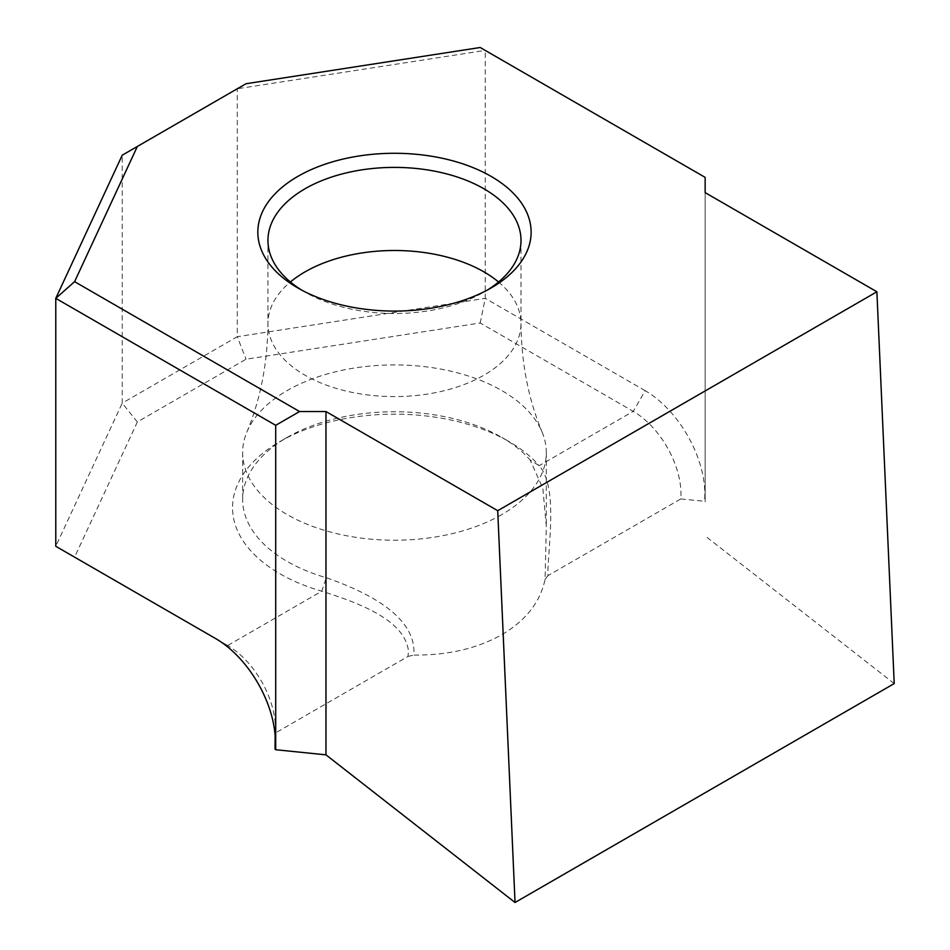<?xml version="1.0" encoding="UTF-8"?>
<svg xmlns="http://www.w3.org/2000/svg" width="950" height="950" viewBox="0 0 950 950"><rect width="100%" height="100%" fill="white"/><g stroke="black" fill="none" stroke-linecap="round" stroke-linejoin="round"><path stroke-width="0.71" stroke-dasharray="4.75 3.56" d="M301.566 290.035A126.528 73.055 0 0 0 305.009 292.101L297.849 287.969L305.009 292.101A126.528 73.055 0 0 0 483.942 292.101L483.942 292.101A126.528 73.055 0 0 0 487.386 290.035M287.114 437.428A151.834 87.661 180 0 1 501.838 437.428L508.998 441.56A161.951 93.504 0 0 0 279.953 441.56A161.951 93.504 0 0 0 279.953 573.788A161.951 93.504 0 0 0 321.741 591.221C356.286 602.086 405.294 619.507 408.476 651.344L407.978 656.45L275.179 733.115A67.486 38.962 -120 0 0 275.381 728.175A67.486 38.962 -120 0 0 227.667 645.537L74.599 557.151L137.346 421.966L246.014 359.219L480.189 322.988L633.258 411.362A67.486 38.962 60 0 1 680.972 494.012A67.486 38.962 60 0 1 680.77 498.952L547.984 575.617L547.889 570.855C549.361 536.311 556.902 486.436 539.184 465.678L530.136 460.037L542.866 488.395L546.309 526.49L545.062 579.334C540.336 602.003 525.932 620.445 501.838 634.671C477.28 648.529 447.961 655.334 413.891 655.072C416.741 615.042 363.933 590.936 326.289 577.731A151.834 87.661 180 0 1 287.114 561.391A151.834 87.661 180 0 1 242.642 499.403A151.834 87.661 180 0 1 287.114 437.428L279.953 441.56M246.014 83.731L237.286 88.766L237.286 336.704L122.218 403.144L122.218 155.206L237.286 88.766L485.224 50.409L705.149 177.377L705.149 501.79L704.484 501.267A84.348 48.699 -120 0 0 645.193 390.699L633.258 411.362L539.184 465.678A161.951 93.504 0 0 0 508.998 441.56L501.838 437.428A151.834 87.661 180 0 1 530.136 460.037M501.838 514.556A151.834 87.661 180 0 1 336.371 533.556A151.834 87.661 180 0 1 242.642 452.568A151.834 87.661 180 0 1 246.798 432.202A151.834 87.661 180 0 1 287.114 390.593A151.834 87.661 180 0 1 435.765 368.22A151.834 87.661 180 0 1 542.153 432.202A151.834 87.661 180 0 1 546.309 452.568A151.834 87.661 180 0 1 501.838 514.556M137.346 421.966L122.218 403.144L55.777 546.298L74.599 557.151M705.149 192.624L705.149 501.79M894.223 683.584L705.149 535.931M645.193 390.699L485.224 298.348L237.286 336.704L246.014 359.219M480.189 47.5L485.224 50.409L485.224 298.348L480.189 322.988M680.77 498.952L704.484 501.267M275.156 735.834L275.179 733.115M407.978 656.45L413.891 655.072M545.062 579.334L547.984 575.617M215.745 638.649L227.667 645.537L215.745 638.649L227.667 645.537L321.741 591.221L326.289 577.731M498.548 281.996A126.528 73.055 180 0 1 521.004 323.534A126.528 73.055 180 0 1 483.942 375.191A126.528 73.055 180 0 1 346.049 391.032A126.528 73.055 180 0 1 267.947 323.534A126.528 73.055 180 0 1 290.403 281.996M246.798 432.202C260.538 399.309 267.579 363.09 267.947 323.534L267.947 240.445M546.309 452.568L546.309 526.49M521.004 240.445L521.004 323.534C521.36 363.09 528.414 399.309 542.153 432.202M242.642 452.568L242.642 499.403M483.942 292.101L491.103 287.969M275.381 728.175L275.381 741.95"/><path stroke-width="1.43" d="M487.386 290.035A126.528 73.055 0 0 0 521.004 240.445A126.528 73.055 0 0 0 483.942 188.789A126.528 73.055 0 0 0 305.009 188.789A126.528 73.055 0 0 0 267.947 240.445A126.528 73.055 0 0 0 301.566 290.035M297.849 287.969L297.849 287.969A136.646 78.897 180 0 1 297.849 176.391A136.646 78.897 180 0 1 491.103 176.391A136.646 78.897 180 0 1 491.103 287.969A136.646 78.897 180 0 1 297.849 287.969M299.559 411.54L325.969 411.54L497.717 510.696L876.886 291.781L705.149 192.624L705.149 177.377L480.189 47.5L246.014 83.731L137.346 146.466L74.599 281.663L299.559 411.54L275.702 425.315L55.777 298.348L55.777 546.298L215.745 638.649A84.348 48.699 60 0 1 275.381 741.95A84.348 48.699 60 0 1 275.037 749.206L275.156 735.834M74.599 281.663L55.777 298.348L122.218 155.206L137.346 146.466M275.702 425.315L275.702 749.728L275.037 749.206M275.702 749.728L325.969 754.846L515.043 902.5L894.223 683.584L876.886 291.781M325.969 411.54L325.969 754.846M497.717 510.696L515.043 902.5M290.403 281.996A126.528 73.055 180 0 1 305.009 271.89A126.528 73.055 180 0 1 498.548 281.996"/></g></svg>

